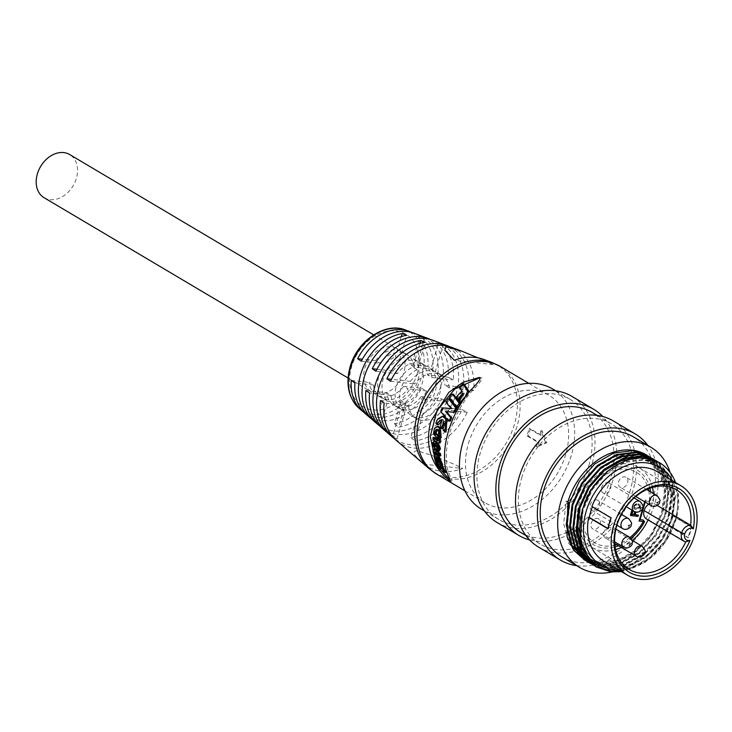 <?xml version="1.0" encoding="UTF-8"?>
<svg xmlns="http://www.w3.org/2000/svg" width="732" height="732" viewBox="0 0 732 732"><rect width="100%" height="100%" fill="white"/><g stroke="black" fill="none" stroke-linecap="round" stroke-linejoin="round"><path stroke-width="0.55" stroke-dasharray="3.66 2.75" d="M44.076 197.695A25.089 18.904 120.7 0 0 49.996 199.653A25.089 18.904 120.7 0 0 75.003 182.112A25.089 18.904 120.7 0 0 69.677 154.544M377.465 393.898A25.089 18.904 120.7 0 0 402.472 376.358A25.089 18.904 120.7 0 0 397.147 348.798A25.089 18.904 120.7 0 0 391.227 346.84A25.089 18.904 120.7 0 0 366.22 364.38A25.089 18.904 120.7 0 0 371.545 391.949A25.089 18.904 120.7 0 0 377.465 393.898M403.716 386.276A25.089 18.904 -59.3 0 1 382.708 397.009A25.089 18.904 -59.3 0 1 376.788 395.051A25.089 18.904 -59.3 0 1 369.102 382.406L373.466 384.995A25.089 18.904 120.7 0 0 381.152 397.641A25.089 18.904 120.7 0 0 387.072 399.599A25.089 18.904 120.7 0 0 408.081 388.866L403.716 386.276L421.531 388.262A46.619 35.118 -59.3 0 1 363.987 412.391M421.184 396.634A25.089 18.904 -59.3 0 1 400.166 407.367A25.089 18.904 -59.3 0 1 394.246 405.409A25.089 18.904 -59.3 0 1 386.56 392.764L390.925 395.353A25.089 18.904 120.7 0 0 398.611 407.998A25.089 18.904 120.7 0 0 404.531 409.957A25.089 18.904 120.7 0 0 425.548 399.224L421.184 396.634L441.853 398.94A50.188 37.817 -59.3 0 1 379.332 425.621M438.642 406.992A25.089 18.904 -59.3 0 1 417.624 417.725A25.089 18.904 -59.3 0 1 411.713 415.767A25.089 18.904 -59.3 0 1 404.027 403.122L408.392 405.711A25.089 18.904 120.7 0 0 416.078 418.356A25.089 18.904 120.7 0 0 421.998 420.314A25.089 18.904 120.7 0 0 443.006 409.581L438.642 406.992L462.167 409.618A53.765 40.507 -59.3 0 1 394.667 438.852M645.176 502.079L645.441 501.173L648.589 501.53L650.839 500.249A43.225 32.565 120.7 0 0 650.556 491.812M649.897 488.253A43.225 32.565 120.7 0 0 617.021 467.428A43.225 32.565 120.7 0 0 581.656 503.598A43.225 32.565 120.7 0 0 615.118 546.886M650.839 500.249L649.394 500.532A1.546 0.961 96.4 0 1 648.589 501.53M603.973 561.234A52.1 39.254 120.7 0 0 669.24 526.345L688.455 537.746A52.1 39.254 120.7 0 0 690.294 532.338A52.1 39.254 120.7 0 0 691.63 526.884L672.415 515.484A52.1 39.254 120.7 0 0 657.144 471.609M612.803 533.463A5.792 4.365 120.7 0 0 611.257 527.973A5.792 4.365 120.7 0 0 603.799 532.457A5.792 4.365 120.7 0 0 605.355 537.938A5.792 4.365 120.7 0 0 612.803 533.463M600.158 524.341A5.792 4.365 120.7 0 0 598.611 518.86A5.792 4.365 120.7 0 0 591.154 523.334A5.792 4.365 120.7 0 0 592.7 528.824A5.792 4.365 120.7 0 0 600.158 524.341M599.206 505.766A5.792 4.365 120.7 0 0 597.66 500.285A5.792 4.365 120.7 0 0 590.202 504.76A5.792 4.365 120.7 0 0 591.749 510.241A5.792 4.365 120.7 0 0 599.206 505.766M610.616 488.573A5.792 4.365 120.7 0 0 609.07 483.093A5.792 4.365 120.7 0 0 601.613 487.567A5.792 4.365 120.7 0 0 603.159 493.048A5.792 4.365 120.7 0 0 610.616 488.573M627.626 482.772A5.792 4.365 120.7 0 0 626.08 477.291A5.792 4.365 120.7 0 0 618.622 481.766A5.792 4.365 120.7 0 0 620.169 487.247A5.792 4.365 120.7 0 0 627.626 482.772M619.144 570.228A57.123 43.032 120.7 0 0 667.575 538.377A57.123 43.032 120.7 0 0 672.305 480.604M620.745 571.18L645.048 562.414L665.388 542.046A58.276 43.911 120.7 0 0 675.233 521.092L675.801 520.425A60.985 45.942 120.7 0 0 675.49 482.489M607.908 528.742L608.512 528.806A51.332 38.677 -59.3 0 1 609.838 523.353A51.332 38.677 -59.3 0 1 611.687 517.945L611.083 517.881M608.512 528.806L607.953 528.486M595.949 566.788L610.177 571.454L629.804 569.249L649.019 558.69L664.931 541.396L675.151 520.031C681.977 493.459 676.597 474.254 659.02 462.404M658.26 461.993L670.878 476.724L675.526 496.305L672.534 518.476L662.314 539.841L646.402 557.134L627.187 567.693L607.551 569.899L594.329 565.79M592.673 564.848L606.901 569.505L626.528 567.3L645.743 556.741L661.655 539.457L671.875 518.091L674.867 495.921L670.219 476.331L656.531 460.922M654.875 459.98L667.602 474.784L672.251 494.365L669.258 516.536L659.038 537.901L643.126 555.195L623.911 565.754L604.284 567.959L591.053 563.85M589.397 562.908L603.626 567.565L623.252 565.36L642.476 554.801L658.388 537.517L668.6 516.152L671.592 493.981L666.943 474.391L653.255 458.982M651.608 458.04L664.327 472.835L668.975 492.426L665.983 514.596L655.762 535.961L639.85 553.246L620.635 563.805L601.009 566.01L587.778 561.911M596.736 565.031L600.35 565.626L619.977 563.42L639.201 552.861L655.113 535.577L665.324 514.203L668.325 492.032L663.668 472.451L649.979 457.043M675.233 521.092L674.584 520.708L675.801 520.425L665.589 541.79L649.677 559.074L621.614 571.692M562.176 557.079A69.86 52.631 120.7 0 0 652.148 503.067A69.86 52.631 120.7 0 0 633.454 436.913M612.08 571.966A69.86 52.631 120.7 0 0 669.615 513.425A69.86 52.631 120.7 0 0 670.073 472.341M538.578 547.115A73.328 55.248 120.7 0 0 633.024 490.422A73.328 55.248 120.7 0 0 613.398 420.982M576.633 565.653A73.328 55.248 120.7 0 0 654.847 503.369A73.328 55.248 120.7 0 0 647.912 445.486M520.708 532.475A69.86 52.631 120.7 0 0 610.68 478.463A69.86 52.631 120.7 0 0 591.987 412.317M521.66 477.978A69.86 52.631 -59.3 0 1 611.632 423.965A69.86 52.631 -59.3 0 1 630.325 490.12A69.86 52.631 -59.3 0 1 540.353 544.132A69.86 52.631 -59.3 0 1 521.66 477.978M497.11 522.52A73.328 55.248 120.7 0 0 591.557 465.817A73.328 55.248 120.7 0 0 571.93 396.378M529.565 539.932A73.328 55.248 120.7 0 0 613.379 478.765A73.328 55.248 120.7 0 0 602.775 416.517M588.848 465.515A69.86 52.631 120.7 0 0 570.155 399.37A69.86 52.631 120.7 0 0 480.183 453.382A69.86 52.631 120.7 0 0 498.876 519.528A69.86 52.631 120.7 0 0 588.848 465.515M481.418 509.17A69.86 52.631 120.7 0 0 571.39 455.158A69.86 52.631 120.7 0 0 552.697 389.012M468.425 443.656A62.522 47.104 -59.3 0 1 548.954 395.317A62.522 47.104 -59.3 0 1 565.69 454.526A62.522 47.104 -59.3 0 1 485.16 502.866A62.522 47.104 -59.3 0 1 468.425 443.656M545.55 442.586L540.884 430.681A62.522 47.104 -59.3 0 1 539.969 435.064L529.062 428.595A62.522 47.104 -59.3 0 1 528.092 432.228A62.522 47.104 -59.3 0 1 526.939 435.833L537.855 442.311A62.522 47.104 -59.3 0 1 536.227 446.612L545.55 442.586L546.758 442.714L542.101 430.819A64.068 48.266 -59.3 0 1 541.177 435.201L530.261 428.732A64.068 48.266 -59.3 0 1 529.291 432.356A64.068 48.266 -59.3 0 1 528.147 435.97L539.054 442.439A64.068 48.266 120.7 0 1 537.434 446.749L546.758 442.714M411.457 332.355A46.619 35.118 -59.3 0 1 427.881 366.54L432.96 369.212A47.507 35.795 120.7 0 0 413.891 333.142M430.425 339.474A50.188 37.817 -59.3 0 1 448.204 377.218L453.291 379.89A51.084 38.485 120.7 0 0 432.85 340.27M449.393 346.602A53.765 40.507 -59.3 0 1 468.526 387.896L473.595 390.568A54.662 41.184 120.7 0 0 451.818 347.398M478.033 357.838L493.158 364.618A60.738 45.759 120.7 0 0 484.053 359.522M461.27 396.195A52.869 39.83 120.7 0 0 443.299 344.223L438.688 342.485A51.981 39.162 -59.3 0 1 456.201 393.532A51.981 39.162 -59.3 0 1 410.881 437.553L418.677 410.899L423.041 413.488L414.998 441.003A52.869 39.83 120.7 0 0 461.27 396.195M441.021 385.526A49.3 37.14 120.7 0 0 424.835 337.306L420.214 335.576A48.404 36.463 -59.3 0 1 435.961 382.863A48.404 36.463 -59.3 0 1 394.429 423.746L401.218 400.541L405.583 403.131L398.547 427.204A49.3 37.14 120.7 0 0 441.021 385.526M410.881 437.553L414.998 441.003M394.429 423.746L398.547 427.204M401.31 336.619L395.417 356.777L399.782 359.366L406.818 335.293M419.82 343.4L412.875 367.135L417.24 369.724L425.292 342.21M351.287 380.411L369.102 382.406M373.466 384.995L354.938 382.928M365.89 390.449L386.56 392.764M390.925 395.353L369.541 392.965M380.494 400.495L404.027 403.122M408.392 405.711L384.154 403.003M468.526 387.896L444.992 385.27L449.357 387.859L473.595 390.568M448.204 377.218L427.534 374.912L431.898 377.502L453.291 379.89M427.881 366.54L410.076 364.554L414.44 367.144L432.96 369.212M648.058 519.93A46.317 34.898 120.7 0 0 648.195 519.629L685.738 541.9M657.235 505.446L653.072 502.976A46.317 34.898 120.7 0 0 653.365 493.478M652.487 487.411A46.317 34.898 120.7 0 0 638.908 467.519A46.317 34.898 120.7 0 0 596.479 475.763A46.317 34.898 120.7 0 0 577.383 523.215M580.028 533.482A46.317 34.898 120.7 0 0 591.648 547.188A46.317 34.898 120.7 0 0 615.612 549.567M621.358 547.426A46.317 34.898 120.7 0 0 632.32 540.472M646.466 518.988A8.875 6.689 120.7 0 0 648.195 519.629M653.072 502.976A8.875 6.689 120.7 0 0 648.79 504.22M618.549 545.761A43.225 32.565 120.7 0 0 630.993 538.413M648.735 490.733A40.91 30.826 -59.3 0 1 649.394 500.532L645.203 500.066L645.194 502.088M637.874 505.007L639.118 505.345L639.594 506.718L636.346 508.145L634.461 507.633L633.839 506.022L636.108 504.815L636.428 503.689L633.034 505.94L634.031 508.777L636.081 509.371L640.39 506.809L639.631 504.284L638.212 503.836L637.874 505.007L638.313 505.263L638.652 504.101L638.212 503.836M632.027 514.276L631.524 514.212L632.75 510.048L631.908 510.103M635.184 514.623L634.69 514.569L635.605 511.421L634.699 511.714M630.389 515.291L637.59 516.097L637.929 514.935M636.346 508.145L639.594 506.718M640.033 506.983L639.548 505.602L638.313 505.263M638.652 504.101L640.061 504.54L640.39 506.809M640.829 507.066L636.081 509.371M636.511 509.628L634.47 509.033L633.034 505.94M633.473 506.196L636.867 503.955L636.428 503.689M636.867 503.955L636.538 505.071L636.108 504.815M636.538 505.071L633.839 506.022M634.269 506.288L634.9 507.898L636.785 508.401M633.18 510.305L633.043 510.78M635.156 511.906L634.809 511.329M691.63 526.884L691.026 526.811A51.332 38.677 -59.3 0 1 687.851 537.672L688.455 537.746M669.24 526.345L687.851 537.672M591.868 506.489L592.472 506.553A51.332 38.677 120.7 0 0 592.38 506.791M672.415 515.484L671.811 515.419A51.332 38.677 -59.3 0 1 668.636 526.281M592.472 506.553L611.687 517.945M691.026 526.811L671.811 515.419M665.388 542.046L650.446 558.15L632.073 568.233L613.306 570.338L599.389 565.69L585.527 550.501L580.686 531.542L583.148 510.122L592.508 489.461L607.322 472.707L625.284 462.377L643.638 460.025L657.217 464.472L670.604 479.378L675.041 498.089L672.168 519.272L662.396 539.685L647.179 556.201L628.797 566.293L610.031 568.398L596.113 563.75L591.081 560.108M639.576 458.012L653.941 462.533L667.328 477.438L671.766 496.15L668.892 517.332L659.12 537.746L643.904 554.261L625.531 564.354L606.764 566.449L592.847 561.81L578.985 546.612L574.135 527.662L576.596 506.233L585.966 485.581L600.771 468.819L618.732 458.488L637.096 456.146L650.675 460.584L664.052 475.498L668.49 494.21L665.617 515.392L655.845 535.806L640.628 552.321L622.255 562.405L603.488 564.509L589.571 559.861L575.709 544.672L570.859 525.722L573.321 504.293L582.69 483.632L597.495 466.879L615.466 456.548L633.821 454.206L647.399 458.644L660.776 473.549L665.214 492.261L662.341 513.452L652.569 533.866L637.352 550.382L618.979 560.465L600.213 562.569L586.295 557.921L572.433 542.732L567.593 523.773L570.054 502.353L568.828 502.637M648.332 456.1L661.051 470.896L665.699 490.477L662.707 512.656A60.985 45.942 120.7 0 0 646.713 455.103M674.584 520.708L664.812 541.122L649.595 557.638L631.222 567.73L612.455 569.825L598.538 565.186L584.676 549.997L580.65 537.819M609.097 470.127L625.915 461.37L642.788 459.522L656.366 463.969L669.743 478.874L674.181 497.586L671.308 518.768L661.536 539.182L646.319 555.698L627.946 565.781L609.18 567.886L595.262 563.237L591.941 560.996M576.715 531.185L579.021 507.669L588.382 487.009L603.186 470.255L621.157 459.925L639.512 457.582L653.09 462.02L666.477 476.925L670.905 495.637L668.032 516.829L658.26 537.242L643.044 553.758L624.671 563.841L605.904 565.946L592.627 561.664M583.477 554.17L581.977 552.312M573.44 529.245L575.745 505.73L585.106 485.069L599.911 468.315L617.881 457.985L636.236 455.633L649.815 460.08L663.201 474.986L667.63 493.697L664.766 514.88L654.994 535.293L639.777 551.818L621.395 561.902L602.628 564.006L588.711 559.358L574.849 544.169L570.008 525.21L572.47 503.781L581.83 483.129L596.644 466.366L614.606 456.036L632.97 453.694L646.539 458.141L659.925 473.046L664.363 491.758L661.49 512.94L651.718 533.354L636.501 549.869L618.128 559.962L599.352 562.057L585.435 557.418L571.582 542.229L566.733 523.27L569.194 501.841L570.054 502.353M567.849 502.051L566.211 501.081L569.194 501.841M584.987 560.273L606.435 564.665L629.749 556.668L649.961 538.02L662.707 512.656L652.496 534.021L636.575 551.306L617.36 561.865L597.733 564.07L584.502 559.962M583.678 559.504L568.682 543.327L563.631 523.499L566.211 501.081M450.519 481.244L451.607 481.089C453.172 481.08 446.465 471.307 446.666 463.136C445.678 453.803 446.795 443.446 450.024 432.09C453.392 420.735 458.333 410.213 464.857 400.532C469.926 391.19 481.18 383.458 482.031 377.95L479.213 377.456M435.604 461.874L439.273 468.251M537.434 446.749L536.227 446.612M537.855 442.311L539.054 442.439M526.939 435.833L528.147 435.97M529.062 428.595L530.261 428.732M539.969 435.064L541.177 435.201M540.884 430.681L542.101 430.819M388.866 433.975A52.869 39.83 120.7 0 0 396.991 438.99L392.874 435.54A51.981 39.162 -59.3 0 1 386.999 432.237M373.521 420.754A49.3 37.14 120.7 0 0 380.53 425.191L376.422 421.733A48.404 36.463 -59.3 0 1 371.655 419.006M365.844 414.147A47.507 35.795 120.7 0 0 426.61 390.934L421.531 388.262M381.189 427.369A51.084 38.485 120.7 0 0 446.932 401.612L441.853 398.94M396.534 440.591A54.662 41.184 120.7 0 0 467.245 412.29L462.167 409.618M423.965 464.17A60.738 45.759 120.7 0 0 462.78 468.498C449.402 461.636 434.14 455.734 416.984 450.775C408.529 452.047 419.72 459.376 423.965 464.17L462.78 468.498M442.741 464.829L441.433 463.777L438.925 457.765A62.522 47.104 120.7 0 0 440.106 462.459L438.99 461.553L437.8 456.677L436.4 456.493M436.592 456.539L437.8 456.677L437.013 459.961L435.879 459.037L435.339 456.347L436.601 454.288M435.705 438.587L436.812 439.648L437.123 436.858L434.689 434.039A62.522 47.104 -59.3 0 1 434.909 432.685L435.65 432.758M433.71 432.548L434.671 432.356M438.358 435.375L439.731 437.37M438.898 443.4L434.158 439.191A62.522 47.104 -59.3 0 1 434.277 437.828L434.634 437.571M446.127 432.045L444.351 430.416L445.093 421.669A62.522 47.104 120.7 0 0 444.114 424.377M442.787 428.641L441.268 427.241L443.72 419.976L442.128 419.765M438.587 424.761L437.041 423.334L438.678 419.326L443.51 416.389M445.239 416.984L446.941 419.134M457.765 407.019L450.61 397.787L453.575 394.338M458.735 401.273L459.577 402.39M449.915 421.129L442.046 411.997L442.046 410.89A62.522 47.104 -59.3 0 1 443.07 408.904L443.921 408.081L452.358 408.785L447.298 402.481L449.887 398.986M441.195 437.828L439.758 436.062L439.868 431.038L438.294 429.345L436.766 430.297M436.153 432.822L435.009 431.496L435.705 428.449L438.56 426.491M439.163 451.049L437.041 448.643L436.171 449.256L433.911 445.038A62.522 47.104 -59.3 0 1 433.92 442.65L435.696 441.423L437.361 443.189M433.783 440.884L434.964 441.341M435.622 453.822L434.607 452.742A62.522 47.104 -59.3 0 1 434.286 450.272L435.586 449.347M440.655 455.835L436.473 452.01L435.741 452.413L436.473 452.01L435.275 451.882M446.072 472.561L444.809 471.628L442.155 466.595L441.433 466.357L441.405 467.181M440.957 466.467L442.155 466.595L440.801 466.284M441.433 468.315L440.765 468.626L439.658 467.547L437.745 464.481A62.522 47.104 -59.3 0 1 436.089 459.778L436.199 459.87M438.797 465.012L440.216 466.394L440.261 464.207L441.835 464.728M439.017 466.165L440.216 466.394L439.017 466.257M439.063 464.07L440.829 464.125M460.94 402.673L460.126 401.932L460.428 400.239A62.522 47.104 -59.3 0 1 462.038 398.336L464.436 393.276A62.522 47.104 120.7 0 0 463.054 394.676M458.433 399.333L457.427 397.339A62.522 47.104 -59.3 0 1 463.082 391.281L460.337 387.155L464.207 384.035M468.562 392.837L466.494 396.836A62.522 47.104 120.7 0 0 461.901 402.078M414.44 367.144A25.089 18.904 120.7 0 0 406.754 354.489A25.089 18.904 120.7 0 0 379.817 363.273L375.452 360.684L362.349 359.22M375.452 360.684A25.089 18.904 -59.3 0 1 402.38 351.9A25.089 18.904 -59.3 0 1 410.076 364.554M361.288 361.205L379.817 363.273M431.898 377.502A25.089 18.904 120.7 0 0 424.212 364.847A25.089 18.904 120.7 0 0 397.284 373.631L392.91 371.042L376.916 369.257M392.91 371.042A25.089 18.904 -59.3 0 1 419.848 362.258A25.089 18.904 -59.3 0 1 427.534 374.912M375.891 371.243L397.284 373.631M449.357 387.859A25.089 18.904 120.7 0 0 441.671 375.205A25.089 18.904 120.7 0 0 414.742 383.989L410.377 381.399L391.501 379.286M410.377 381.399A25.089 18.904 -59.3 0 1 437.306 372.615A25.089 18.904 -59.3 0 1 444.992 385.27M390.504 381.281L414.742 383.989M493.158 364.618L454.343 360.281M467.245 412.29L443.006 409.581M446.932 401.612L425.548 399.224M426.61 390.934L408.081 388.866M417.24 369.724A25.089 18.904 120.7 0 0 400.633 389.424A25.089 18.904 120.7 0 0 405.034 411.476L400.669 408.886L392.874 435.54M400.669 408.886A25.089 18.904 -59.3 0 1 396.268 386.835A25.089 18.904 -59.3 0 1 412.875 367.135M396.991 438.99L405.034 411.476M399.782 359.366A25.089 18.904 120.7 0 0 383.175 379.066A25.089 18.904 120.7 0 0 387.576 401.118L383.211 398.528L376.422 421.733M383.211 398.528A25.089 18.904 -59.3 0 1 378.801 376.477A25.089 18.904 -59.3 0 1 395.417 356.777M380.53 425.191L387.576 401.118M437.727 457.628L438.925 457.765M441.433 463.777L440.225 463.649M434.14 456.21L435.339 456.347M434.671 458.909L435.879 459.037M438.99 461.553L437.791 461.425M434.689 434.039L433.49 433.902M433.646 434.479L434.845 434.616M435.924 436.73L437.123 436.858M435.613 439.511L436.812 439.648M433.07 437.699L434.277 437.828M434.158 439.191L432.96 439.063M433.134 439.621L434.332 439.758M436.382 442.668L437.58 442.805M443.894 421.531L445.093 421.669M444.351 430.416L443.153 430.288M437.48 419.198L438.678 419.326M435.842 423.197L437.041 423.334M443.72 419.976L442.521 419.848M441.268 427.241L440.069 427.104M450.72 397.247L449.512 397.11M449.411 397.65L450.61 397.787M451.754 394.347L452.952 394.484M448.048 399.077L449.256 399.215M446.163 401.804L447.362 401.932M446.09 402.344L447.298 402.481M451.159 408.648L452.358 408.785M442.723 407.944L443.921 408.081M441.863 408.776L443.07 408.904M440.847 410.753L442.046 410.89M440.847 411.86L442.046 411.997M438.66 430.901L439.868 431.038M439.758 436.062L438.56 435.933M434.506 428.321L435.705 428.449M433.811 431.368L435.009 431.496M432.713 442.521L433.92 442.65M432.713 444.91L433.911 445.038M435.842 448.506L437.041 448.643M434.607 452.742L433.399 452.605M433.573 452.952L434.781 453.09M433.088 450.134L434.286 450.272M443.125 468.324L441.927 468.187M443.601 471.49L444.809 471.628M437.745 464.481L436.547 464.353M439.566 468.489L440.765 468.626M463.374 393.349L464.582 393.477M464.436 393.276L463.237 393.139M462.038 398.336L460.84 398.208M460.428 400.239L459.229 400.111M458.927 401.804L460.126 401.932M466.494 396.836L465.579 396.735M462.176 384.099L463.374 384.236M460.565 386.624L459.367 386.496M459.129 387.018L460.337 387.155M461.874 391.144L463.082 391.281M457.427 397.339L456.219 397.211M456.091 397.741L457.29 397.879M405.583 403.131A25.089 18.904 120.7 0 0 422.19 383.422A25.089 18.904 120.7 0 0 417.789 361.379L413.424 358.79L420.214 335.576M424.835 337.306L417.789 361.379M413.424 358.79A25.089 18.904 -59.3 0 1 417.826 380.832A25.089 18.904 -59.3 0 1 401.218 400.541M423.041 413.488A25.089 18.904 120.7 0 0 439.658 393.789A25.089 18.904 120.7 0 0 435.256 371.737L430.892 369.148L438.688 342.485M443.299 344.223L435.256 371.737M430.892 369.148A25.089 18.904 -59.3 0 1 435.293 391.19A25.089 18.904 -59.3 0 1 418.677 410.899M437.937 439.529L439.136 439.667L438.916 440.893L437.718 440.765M436.958 437.699L438.166 437.837L439.136 439.667M438.166 437.837L437.965 439.612M437.873 440.591L438.916 440.893L437.873 440.6M438.056 447.06L439.475 447.71L438.267 447.581M436.482 445.303L437.681 445.44L439.264 447.197M437.681 445.44L437.727 447.096L438.852 448.872L439.475 447.71M434.387 443.363L435.284 443.144L434.085 443.016M434.89 444.315L435.284 443.144L436.583 444.644L435.375 444.507M435.375 445.934L436.574 446.062L435.952 447.17L435.018 446.154M436.574 446.062A62.522 47.104 -59.3 0 1 436.583 444.644M642.257 546.365A5.792 4.365 -59.3 0 1 643.803 551.846A5.792 4.365 -59.3 0 1 636.346 556.32M629.602 537.251A5.792 4.365 -59.3 0 1 631.158 542.732A5.792 4.365 -59.3 0 1 623.701 547.207M628.651 518.668A5.792 4.365 -59.3 0 1 630.197 524.158A5.792 4.365 -59.3 0 1 622.74 528.632M640.061 501.475A5.792 4.365 -59.3 0 1 641.616 506.965A5.792 4.365 -59.3 0 1 634.159 511.439M657.071 495.674A5.792 4.365 -59.3 0 1 658.626 501.164A5.792 4.365 -59.3 0 1 651.169 505.638M614.889 545.203A40.91 30.826 -59.3 0 1 583.898 504.055A40.91 30.826 -59.3 0 1 617.03 469.898A40.91 30.826 -59.3 0 1 648.314 488.866M436.647 474.089A62.522 47.104 120.7 0 0 517.176 425.75A62.522 47.104 120.7 0 0 500.45 366.54M429.199 468.736A62.266 46.912 120.7 0 0 514.468 424.24A62.266 46.912 120.7 0 0 492.169 362.569M359.101 408.337A45.942 34.614 120.7 0 0 422.007 375.507A45.942 34.614 120.7 0 0 405.555 330.013M417.094 374.025A42.108 31.723 120.7 0 0 395.893 330.873A42.108 31.723 120.7 0 0 351.598 366.714A42.108 31.723 120.7 0 0 372.798 409.865A42.108 31.723 120.7 0 0 417.094 374.025M645.203 500.066L644.691 501.795M629.987 537.498A40.91 30.826 -59.3 0 1 616.728 544.69M451.607 481.089L450.592 480.979M480.229 377.749L482.031 377.95M437.16 465.534L438.358 465.671M438.459 467.409L439.658 467.547M373.659 334.863L397.147 348.798M376.788 395.051L381.152 397.641M394.246 405.409L398.611 407.998M411.713 415.767L416.078 418.356M632.082 540.326L611.257 527.973M615.896 529.117L598.611 518.86M621.386 514.358L597.66 500.285M634.113 497.952L609.07 483.093M646.74 489.552L626.08 477.291M597.175 415.392L611.632 423.965M570.155 399.37L555.707 390.797M528.769 383.339L548.954 395.317M591.648 547.188L629.191 569.459M638.908 467.519L676.45 489.79M614.743 543.501L605.355 537.938M614.651 541.836L592.7 528.824M616.92 525.183L591.749 510.241M626.199 506.718L603.159 493.048M635.779 496.506L620.169 487.247M599.389 565.69L598.538 565.186M657.217 464.472L656.366 463.969M596.113 563.75L595.262 563.237M653.941 462.533L653.09 462.02M650.675 460.584L649.815 460.08M647.399 458.644L646.539 458.141M586.295 557.921L585.435 557.418M583.175 559.211L584.163 559.806M525.896 535.559L540.353 544.132M498.876 519.528L484.428 510.954M464.966 490.888L485.16 502.866M433.975 432.228L435.183 432.365M437.096 429.217L438.294 429.345M434.927 451.69L436.135 451.827M440.39 466.01L441.597 466.147M438.861 466.43L440.069 466.568M437.361 440.783L438.56 440.92M437.654 448.743L438.852 448.872M433.994 442.97L435.192 443.107M434.753 447.032L435.952 447.17M402.38 351.9L406.754 354.489M419.848 362.258L424.212 364.847M437.306 372.615L441.671 375.205M348.066 378.014L371.545 391.949"/><path stroke-width="1.1" d="M373.659 334.863L69.677 154.544A25.089 18.904 120.7 0 0 63.757 152.585A25.089 18.904 120.7 0 0 38.75 170.126A25.089 18.904 120.7 0 0 44.076 197.695L348.066 378.014M650.556 491.812A43.225 32.565 120.7 0 0 649.897 488.253M680.714 485.591L657.144 471.609A52.1 39.254 120.7 0 0 591.868 506.489L611.083 517.881A52.1 39.254 120.7 0 0 609.244 523.288A52.1 39.254 120.7 0 0 607.908 528.742L588.693 517.35A52.1 39.254 120.7 0 0 603.973 561.234L627.553 575.215A52.1 39.254 120.7 0 0 694.659 534.927A52.1 39.254 120.7 0 0 680.714 485.591A52.1 39.254 120.7 0 0 613.608 525.878A52.1 39.254 120.7 0 0 627.553 575.215M672.305 480.604A57.123 43.032 120.7 0 0 646.228 462.834A57.123 43.032 120.7 0 0 586.131 511.458A57.123 43.032 120.7 0 0 614.889 569.999A57.123 43.032 120.7 0 0 619.144 570.228M675.49 482.489A60.985 45.942 120.7 0 0 659.486 462.679A60.985 45.942 120.7 0 0 659.02 462.404L645.157 458.159C620.608 455.02 590.715 479.341 582.626 509.591C573.293 539.749 587.942 569.24 613.343 571.106L620.745 571.18M592.38 506.791A51.332 38.677 120.7 0 0 590.633 511.961A51.332 38.677 120.7 0 0 589.297 517.414L607.953 528.486M659.486 462.679L659.02 462.404M621.614 571.692L610.827 571.838L596.278 566.989L581.784 551.095L576.725 531.267L579.305 508.85L589.114 487.247L604.623 469.715L623.426 458.909L642.65 456.466L658.26 461.993M656.531 460.922L641.991 456.073L622.776 458.525L603.964 469.322L588.464 486.853L578.655 508.466L576.066 530.883L581.126 550.711L595.949 566.788M594.329 565.79L578.509 549.156L573.449 529.327L576.038 506.91L585.838 485.307L601.347 467.775L620.15 456.969L639.375 454.526L654.875 459.98M653.255 458.982L638.716 454.133L619.501 456.585L600.688 467.382L585.188 484.913L575.379 506.526L572.79 528.934L577.85 548.762L592.673 564.848M591.053 563.85L575.233 547.216L570.173 527.388L572.763 504.97L582.571 483.358L598.071 465.827L616.884 455.03L636.099 452.577L651.608 458.04M649.979 457.043L635.44 452.193L616.225 454.636L597.413 465.442L581.913 482.974L572.104 504.577L569.523 526.994L574.583 546.822L589.397 562.908M587.778 561.911L571.957 545.267L566.897 525.439L569.487 503.03L579.296 481.418L594.796 463.887L613.608 453.09L632.823 450.638L648.332 456.1M646.713 455.103A60.985 45.942 120.7 0 0 646.393 454.911A60.985 45.942 120.7 0 0 567.849 502.051L568.828 502.637L566.248 525.054L571.308 544.883L585.801 560.767L587.457 561.7M587.796 561.874L589.178 562.533M589.525 562.698L590.944 563.283M591.3 563.43L596.736 565.031M670.073 472.341A69.86 52.631 120.7 0 0 650.922 447.27L633.454 436.913A69.86 52.631 120.7 0 0 543.483 490.925A69.86 52.631 120.7 0 0 562.176 557.079L579.643 567.437A69.86 52.631 120.7 0 0 612.08 571.966M650.922 447.27A69.86 52.631 120.7 0 0 560.95 501.283A69.86 52.631 120.7 0 0 579.643 567.437M647.912 445.486A73.328 55.248 120.7 0 0 635.23 433.93L613.398 420.982A73.328 55.248 120.7 0 0 518.951 477.676A73.328 55.248 120.7 0 0 538.578 547.115L560.401 560.062A73.328 55.248 120.7 0 0 576.633 565.653M635.23 433.93A73.328 55.248 120.7 0 0 540.783 490.623A73.328 55.248 120.7 0 0 560.401 560.062M597.175 415.392L591.987 412.317A69.86 52.631 120.7 0 0 502.015 466.33A69.86 52.631 120.7 0 0 520.708 532.475L525.896 535.559M602.775 416.517A73.328 55.248 120.7 0 0 593.753 409.325L571.93 396.378A73.328 55.248 120.7 0 0 477.484 453.081A73.328 55.248 120.7 0 0 497.11 522.52L518.933 535.467A73.328 55.248 120.7 0 0 529.565 539.932M593.753 409.325A73.328 55.248 120.7 0 0 499.306 466.028A73.328 55.248 120.7 0 0 518.933 535.467M555.707 390.797L552.697 389.012A69.86 52.631 120.7 0 0 462.725 443.025A69.86 52.631 120.7 0 0 481.418 509.17L484.428 510.954M430.837 421.358L448.734 392.462L462.825 382.424L479.222 377.465L480.229 377.749C479.341 383.312 468.27 390.815 463.109 400.239C456.612 409.874 451.671 420.36 448.277 431.706C445.019 443.089 443.876 453.474 444.855 462.871C444.644 471.079 451.379 480.906 449.805 480.887C430.901 465.278 424.578 445.431 430.837 421.358M394.667 438.852A53.765 40.507 -59.3 0 1 392.7 437.288A53.765 40.507 -59.3 0 1 380.494 400.495L384.154 403.003A54.662 41.184 120.7 0 0 396.534 440.591L429.199 468.736A62.266 46.912 120.7 0 1 417.606 413.415A62.266 46.912 120.7 0 1 492.169 362.569L484.053 359.522A60.738 45.759 120.7 0 0 454.343 360.281L444.9 350.317L445.934 346.858L461.27 350.957L451.818 347.398A54.662 41.184 120.7 0 0 390.504 381.281L386.853 378.773A53.765 40.507 -59.3 0 1 447.078 345.623L432.85 340.27A51.084 38.485 120.7 0 0 375.891 371.243L372.24 368.727A50.188 37.817 -59.3 0 1 428.11 338.495L413.891 333.142A47.507 35.795 120.7 0 0 361.288 361.205L357.646 358.689A46.619 35.118 -59.3 0 1 409.151 331.367A46.619 35.118 -59.3 0 1 411.457 332.355M428.11 338.495A50.188 37.817 -59.3 0 1 430.425 339.474M447.078 345.623A53.765 40.507 -59.3 0 1 449.393 346.602M461.27 350.957L478.033 357.838M371.655 419.006A48.404 36.463 -59.3 0 1 369.678 417.45A48.404 36.463 -59.3 0 1 360.675 374.455A48.404 36.463 -59.3 0 1 402.207 333.563L406.818 335.293A49.3 37.14 120.7 0 0 364.344 376.962A49.3 37.14 120.7 0 0 373.521 420.754L377.355 424.066A50.188 37.817 -59.3 0 1 365.89 390.449L369.541 392.965A51.084 38.485 120.7 0 0 381.189 427.369L385.023 430.672A51.981 39.162 -59.3 0 1 375.351 384.501A51.981 39.162 -59.3 0 1 420.671 340.481L425.292 342.21A52.869 39.83 120.7 0 0 379.02 387.008A52.869 39.83 120.7 0 0 388.866 433.975L392.7 437.288M402.207 333.563L401.31 336.619M420.671 340.481L419.82 343.4M363.987 412.391A46.619 35.118 -59.3 0 1 362.011 410.835A46.619 35.118 -59.3 0 1 351.287 380.411L354.938 382.928A47.507 35.795 120.7 0 0 365.844 414.147L369.678 417.45M648.79 504.22A8.875 6.689 120.7 0 0 644.096 510.561L644.096 510.588A8.875 6.689 120.7 0 0 646.466 518.988L684.008 541.259A8.875 6.689 -59.3 0 0 685.738 541.9A46.317 34.898 -59.3 0 1 629.191 569.459A46.317 34.898 -59.3 0 1 622.813 511.824A46.317 34.898 -59.3 0 1 676.45 489.79A46.317 34.898 -59.3 0 1 690.615 525.247L657.235 505.446M653.365 493.478A46.317 34.898 120.7 0 0 652.487 487.411M577.383 523.215A46.317 34.898 120.7 0 0 580.028 533.482M615.612 549.567A46.317 34.898 120.7 0 0 621.358 547.426M632.32 540.472A46.317 34.898 120.7 0 0 648.058 519.93M684.008 541.259A8.875 6.689 -59.3 0 1 681.638 532.859A8.875 6.689 -59.3 0 1 690.615 525.247L693.341 528.824A48.632 36.637 -59.3 0 0 645.112 489.626A48.632 36.637 -59.3 0 0 622.593 566.641A48.632 36.637 -59.3 0 0 689.965 540.362A6.561 4.941 -59.3 0 1 684.749 533.829A6.561 4.941 -59.3 0 1 693.341 528.824M630.993 538.413A43.225 32.565 120.7 0 0 644.563 521.706L643.181 520.022L640.052 519.665L645.176 502.079M615.118 546.886A43.225 32.565 120.7 0 0 618.549 545.761M685.738 541.9L689.965 540.362M681.638 532.859L644.096 510.588L681.638 532.832L684.749 533.811L681.638 532.859M644.691 501.795L639.063 521.065L639.997 519.866L645.194 502.088M639.063 521.065L643.254 521.532A1.546 0.961 -83.6 0 0 643.181 520.022M629.987 537.498A40.91 30.826 -59.3 0 0 643.254 521.532L644.563 521.706M631.908 510.103L630.389 515.291L630.819 515.557L632.338 510.36M634.699 511.714L633.885 514.477L632.027 514.276M635.916 512.116L635.12 514.825L638.368 515.191L635.184 514.623M638.368 515.191L638.029 516.362L630.819 515.557M633.043 510.78L631.963 514.477L633.885 514.477M634.324 514.742L635.156 511.906M588.693 517.35L589.297 517.414M591.081 560.108L582.251 548.561L577.411 529.602L579.872 508.173L589.233 487.521L604.046 470.758L621.578 460.584L639.576 458.012M580.65 537.819L582.297 509.609L591.657 488.958L606.462 472.195L609.097 470.127M591.941 560.996L581.4 548.048L576.715 531.185M592.847 561.81L583.477 554.17M581.977 552.312L578.124 546.109L573.44 529.245M584.502 559.962L583.678 559.504M584.987 560.273L573.577 550.125L566.98 536.355L567.849 502.051M450.519 481.244L449.805 480.887L450.592 480.979M479.982 377.63L454.801 388.994L437.141 410.323L430.251 436.437L435.604 461.874M439.273 468.251L449.924 479.863M386.999 432.237A51.981 39.162 -59.3 0 1 385.023 430.672M379.332 425.621A50.188 37.817 -59.3 0 1 377.355 424.066M435.522 454.169L436.665 454.298L435.403 454.16L434.14 456.21L434.671 458.909L437.013 459.961M436.601 454.288L438.98 456.045L442.741 464.829L440.225 463.649L437.727 457.628A62.522 47.104 -59.3 0 0 438.907 462.322L437.791 461.425L436.4 456.493M435.302 432.429L438.358 435.375L437.15 435.247L439.264 439.154L440.463 439.292L440.28 442.97L437.69 443.263L440.28 442.97M439.731 437.37L440.463 439.292M434.671 432.356L433.71 432.548A62.522 47.104 -59.3 0 0 433.49 433.902L435.924 436.73L435.613 439.511L433.435 437.434L435.705 438.587M444.114 424.377A62.522 47.104 120.7 0 0 442.787 428.641L441.588 428.504A62.522 47.104 -59.3 0 1 443.894 421.531L443.153 430.288L444.919 431.917L445.742 419.006L446.941 419.134L446.127 432.045L444.919 431.917M442.485 419.939L438.587 424.761L437.388 424.633L435.842 423.197L437.48 419.198L442.302 416.252L445.742 419.006M442.567 416.279L445.239 416.984M451.754 394.347L449.411 397.65L456.567 406.882L459.248 403.405L452.367 394.2L453.575 394.338L452.952 394.484L453.575 394.338L456.073 397.723M456.118 397.787L458.735 401.273M459.577 402.39L460.346 404.082L458.378 406.8L456.567 406.882M455.359 411.521L454.16 411.384L455.762 407.898L448.689 398.858L449.887 398.986L449.256 399.215L449.887 398.986L456.969 408.026L454.462 412.336L446.685 411.604L451.708 418.1A62.522 47.104 120.7 0 0 450.436 420.891L449.228 420.754A62.522 47.104 -59.3 0 1 450.5 417.963L451.708 418.1M435.567 430.16L436.766 430.297L436.153 432.822L434.945 432.685L433.811 431.368L434.506 428.321L437.361 426.353L440.426 428.037L441.195 437.828L439.996 437.699L438.56 435.933L438.66 430.901L437.096 429.217L435.567 430.16L434.945 432.685M439.996 437.699L439.218 427.9L437.132 426.317L438.56 426.491M437.361 443.189L439.31 445.248L440.435 448.734L439.163 451.049L437.965 450.912L439.237 448.597L440.435 448.734M435.586 449.347L434.378 449.21L433.088 450.134A62.522 47.104 120.7 0 0 433.399 452.605L434.424 453.684L435.906 453.584A62.522 47.104 120.7 0 1 435.741 452.413L434.543 452.275L435.275 451.882L439.612 455.551A62.522 47.104 -59.3 0 1 439.392 453.703L433.92 449.027L435.128 449.155L440.591 453.84A62.522 47.104 120.7 0 0 440.81 455.688L439.584 455.716M439.456 455.707L440.655 455.835M435.622 453.822L434.689 453.721M441.433 466.357L441.433 468.315L440.765 468.626M436.089 459.778L437.214 460.703L438.797 465.012L437.59 464.875L438.386 466.092L439.017 466.257L439.063 464.07L440.829 464.125M441.323 464.18L446.072 472.561L444.864 472.424L442.604 467.922L443.802 468.05M463.054 394.676A62.522 47.104 120.7 0 0 459.101 399.114L457.573 399.233M457.235 399.196L457.903 398.977A62.522 47.104 -59.3 0 1 463.237 393.139L460.84 398.208A62.522 47.104 120.7 0 0 459.229 400.111L458.927 401.804L460.401 402.316A62.522 47.104 -59.3 0 1 465.287 396.707L467.592 391.199L468.791 391.327L464.207 384.035L462.999 383.897L459.129 387.018L461.874 391.144A62.522 47.104 -59.3 0 0 456.219 397.211L457.235 399.196L458.433 399.333M468.791 391.327L468.562 392.837M461.901 402.078A62.522 47.104 120.7 0 0 461.599 402.454L459.742 402.536M362.349 359.22L357.646 358.689M376.916 369.257L372.24 368.727M391.501 379.286L386.853 378.773M439.859 462.423L438.907 462.322M441.533 464.692L437.782 455.917L438.98 456.045M437.782 455.917L435.403 454.16M436.592 456.539L435.815 459.824M437.15 435.247L433.71 432.548M437.69 443.263L432.96 439.063A62.522 47.104 -59.3 0 1 433.07 437.699M439.081 442.833L439.264 439.154M443.638 416.398L442.302 416.252M441.588 428.504L440.069 427.104L442.128 419.765M442.521 419.848C440.115 419.537 438.404 421.129 437.388 424.633M456.887 406.919L457.765 407.019M459.147 403.945L460.346 404.082M459.248 403.405L460.455 403.542M455.643 408.987L456.841 409.124M455.762 407.898L456.969 408.026M448.048 399.077L446.09 402.344L451.159 408.648L442.723 407.944L441.863 408.776A62.522 47.104 120.7 0 0 440.847 410.753L440.847 411.86L448.716 420.992L449.228 420.754L448.716 420.992M449.018 421.028L449.915 421.129M450.5 417.963L450.5 417.405L451.699 417.542M450.5 417.405L445.477 411.466L446.685 411.604M445.477 411.466L454.462 412.336M453.264 412.208L454.16 411.384M439.218 427.9L440.426 428.037M434.964 441.341L438.111 445.12L439.31 445.248M437.965 450.912L435.842 448.506L434.973 449.119L432.713 444.91A62.522 47.104 120.7 0 1 432.713 442.521L434.488 441.295L433.783 440.884L434.982 441.021M439.237 448.597L438.111 445.12M434.424 453.684L434.707 453.447A62.522 47.104 120.7 0 1 434.543 452.275L435.275 451.882M439.392 453.703L440.591 453.84M439.237 453.373L440.444 453.501M444.864 472.424L443.601 471.49L440.957 466.467L440.234 466.22L440.801 466.284M440.957 466.467L440.234 466.22L440.234 468.178L441.433 468.315M442.604 467.922L440.115 464.051L439.063 464.07M439.017 466.165L438.386 466.092L439.017 466.257M437.214 460.703L436.016 460.574L437.59 464.875M435.705 459.742L434.89 459.65L436.016 460.574M439.566 468.489L440.234 468.178L439.566 468.489L438.459 467.409L436.547 464.353A62.522 47.104 -59.3 0 1 434.89 459.65M460.08 402.582L460.94 402.673M462.176 384.099L462.999 383.897L467.592 391.199M436.958 437.699L437.937 439.529L437.718 440.765L436.665 440.472L436.958 437.699M437.718 440.765L436.665 440.472L437.864 440.6M436.482 445.303L438.267 447.581L437.654 448.743L436.528 446.959L436.482 445.303M433.683 444.178L434.085 443.016L435.375 444.507A62.522 47.104 120.7 0 0 435.375 445.934L434.753 447.032L433.82 446.017L433.683 444.178L434.89 444.315L434.991 443.427M437.965 439.612L437.873 440.591M437.709 446.676L436.528 446.959M433.82 446.017L435.018 446.154L434.89 444.315M642.659 553.191L642.056 553.118L642.659 553.191M642.257 546.365C647.436 552.669 644.114 551.315 644.782 552.889C645.496 554.033 640.418 558.946 636.346 556.32A5.792 4.365 -59.3 0 1 634.8 550.839A5.792 4.365 -59.3 0 1 642.257 546.365L632.082 540.326M630.005 544.077L629.41 544.004L630.005 544.077M629.602 537.251C634.79 543.556 631.469 542.202 632.137 543.775C632.841 544.919 627.772 549.833 623.701 547.207A5.792 4.365 -59.3 0 1 622.145 541.726A5.792 4.365 -59.3 0 1 629.602 537.251L615.896 529.117M629.053 525.494L628.449 525.43L629.053 525.494M628.651 518.668C633.839 524.981 630.517 523.627 631.185 525.201C631.89 526.335 626.821 531.258 622.74 528.632A5.792 4.365 -59.3 0 1 621.193 523.151A5.792 4.365 -59.3 0 1 628.651 518.668L621.386 514.358M640.463 508.301L639.869 508.237L640.463 508.301M640.061 501.475C645.249 507.788 641.927 506.434 642.595 508.008C643.309 509.143 638.231 514.065 634.159 511.439A5.792 4.365 -59.3 0 1 632.604 505.958A5.792 4.365 -59.3 0 1 640.061 501.475L634.113 497.952M657.473 502.5L656.879 502.436L657.473 502.5M657.071 495.674C662.259 501.987 658.937 500.633 659.605 502.207C660.319 503.342 655.241 508.264 651.169 505.638A5.792 4.365 -59.3 0 1 649.613 500.157A5.792 4.365 -59.3 0 1 657.071 495.674L646.74 489.552M648.314 488.866A40.91 30.826 -59.3 0 1 648.735 490.733M492.169 362.569L500.45 366.54A62.522 47.104 120.7 0 0 419.921 414.888A62.522 47.104 120.7 0 0 436.647 474.089L464.966 490.888M359.101 408.337C348.496 398.135 345.495 384.337 350.079 366.924C356.969 340.966 385.297 321.558 405.555 330.013A45.942 34.614 120.7 0 0 350.546 367.528A45.942 34.614 120.7 0 0 359.101 408.337L362.011 410.835M616.728 544.69A40.91 30.826 -59.3 0 1 614.889 545.203M441.25 465.433L442.448 465.57M656.86 461.114L656.201 460.73M653.584 459.174L652.935 458.79M650.309 457.235L649.659 456.841M596.278 566.98L595.619 566.595M593.002 565.04L592.344 564.656M589.727 563.1L589.077 562.716M586.451 561.16L585.801 560.767M500.45 366.54L528.769 383.339M405.555 330.013L409.151 331.367M636.346 556.32L614.743 543.501M623.701 547.207L614.651 541.836M622.74 528.632L616.92 525.183M634.159 511.439L626.199 506.718M651.169 505.638L635.779 496.506M647.042 455.295L646.393 454.911M589.571 559.861L588.711 559.358M429.199 468.736L436.647 474.089M433.975 432.228L435.183 432.365M433.317 437.37L434.515 437.507M456.704 406.965L457.903 407.093M452.23 394.127L453.437 394.264M448.551 398.784L449.75 398.913M448.853 421.065L450.052 421.202M434.973 449.119L436.171 449.256M434.579 453.785L435.778 453.922M439.529 455.743L440.728 455.88M439.475 463.695L440.673 463.832M439.932 468.636L441.131 468.773M459.879 402.618L461.078 402.746M462.862 383.824L464.061 383.961M457.372 399.269L458.571 399.407"/></g></svg>
